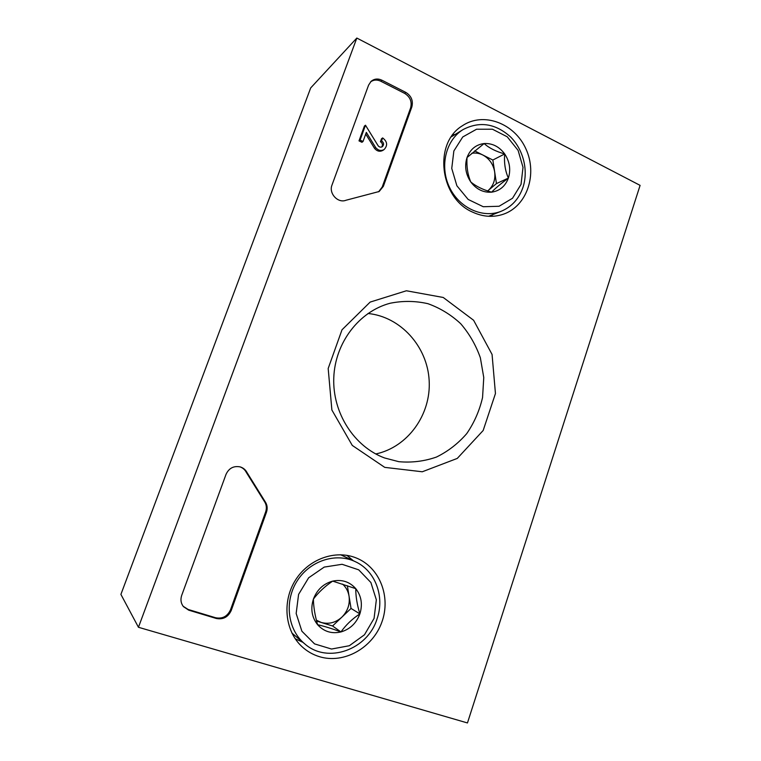 <?xml version="1.0" encoding="UTF-8"?>
<svg xmlns="http://www.w3.org/2000/svg" width="761" height="761" viewBox="0 0 761 761"><rect width="100%" height="100%" fill="white"/><g stroke="black" fill="none" stroke-linecap="round" stroke-linejoin="round"><path stroke-width="1.14" d="M356.823 38.05L640.096 185.37L467.454 722.95L138.454 627.283L356.823 38.05L310.688 87.934L120.904 594.398L138.454 627.283M381.898 80.2L405.851 92.414C411.387 95.934 413.375 100.785 411.825 106.987L383.354 186.35L379.159 191.506L345.998 200.248C337.951 203.567 328.514 193.361 332.005 185.018L368.59 85.127L371.073 81.37C374.26 78.735 377.865 78.345 381.898 80.2L380.766 81.218L404.652 93.375C410.169 96.885 412.158 101.727 410.607 107.9L382.212 187.025L378.578 191.81M181.717 595.34L226.036 474.331C228.956 468.139 233.675 465.665 240.2 466.902C243.254 467.844 245.537 469.727 247.03 472.562L264.933 501.328C267.254 504.629 267.767 508.262 266.474 512.22L231.239 610.465C228.138 617.104 223.154 619.768 216.295 618.474L188.699 610.16L183.411 606.612C180.89 603.283 180.328 599.516 181.717 595.34M384.743 467.368L352.276 445.423L331.882 410.008L328.181 368.495L342.003 329.798L370.15 302.088L406.393 290.769L443.244 297.475L473.608 320.267L492.063 354.436L495.449 393.542L483.168 430.488L457.275 458.417L422.279 471.772L384.743 467.368M472.629 212.129C439.868 198.307 433.133 143.391 462.193 125.879C483.264 111.429 514.446 123.177 525.87 148.795C537.761 174.183 527.012 206.107 503.44 214.193C493.309 217.608 483.035 216.923 472.629 212.129M319.553 656.714C312.819 654.679 306.854 651.226 301.66 646.346C284.795 630.546 282.036 601.257 295.468 580.11C308.747 558.859 335.449 549.471 356.215 557.956C379.644 567.24 391.23 596.776 381.803 622.289C372.69 647.896 344.124 664.172 319.553 656.714M302.888 642.313L295.23 638.764M346.921 555.349L353.275 560.705M452.643 134.954L455.249 134.402M492.843 214.602L490.835 216.343M384.533 457.951C354.169 446.669 332.405 412.928 333.775 377.817C335.021 342.697 359.106 311.458 390.012 303.278C402.75 300.69 415.401 300.833 427.986 303.706C440.153 308.091 451.054 314.759 460.69 323.701C469.328 333.727 475.882 345.085 480.362 357.784L483.768 377.551L482.55 397.565C479.497 410.674 474.227 422.688 466.75 433.589C458.151 443.539 448.048 451.368 436.453 457.057C424.267 461.309 411.711 462.85 398.783 461.68L384.533 457.951M367.982 313.494C400.733 316.719 427.435 346.674 429.166 380.576C431.173 414.469 407.944 447.154 375.772 453.965M239.839 466.807C242.711 467.787 244.861 469.632 246.279 472.334L247.03 472.562M183.135 606.26L188.129 609.456L215.629 617.751C222.478 619.054 227.444 616.391 230.526 609.77L265.665 511.868C266.949 507.92 266.436 504.296 264.124 501.014L246.279 472.334M360.086 140.053L365.489 125.213L378.179 145.846C379.463 147.254 380.861 147.529 382.355 146.673C384.181 144.619 383.915 142.697 381.565 140.89L382.64 137.922C387.349 141.536 387.853 145.399 384.172 149.489C381.09 151.201 378.274 150.583 375.715 147.624L366.336 132.395L363.026 141.479L360.086 140.053L359.002 140.88L364.395 126.088L365.489 125.213M363.026 141.479L361.941 142.297L359.002 140.88M384.172 149.489L383.03 150.288C379.958 151.991 377.152 151.372 374.593 148.433L365.727 134.041M374.593 148.433L375.715 147.624M381.565 140.89L380.433 141.717L381.508 138.749L382.64 137.922M380.433 141.717C382.517 143.163 382.954 144.923 381.737 146.997M370.54 81.903C373.651 79.705 377.056 79.477 380.766 81.218M470.812 182.003C467.73 174.849 466.464 166.688 467.026 157.517L484.12 143.544C489.104 148.053 495.963 151.515 504.695 153.941C503.972 162.902 505.199 170.949 508.386 178.084C500.938 183.591 495.335 188.29 491.596 192.172C482.874 189.689 475.948 186.293 470.812 182.003C465.637 174.231 464.381 166.069 467.026 157.517C470.241 149.251 475.939 144.6 484.12 143.544C492.367 143.135 499.226 146.607 504.695 153.941C509.718 161.627 510.954 169.674 508.386 178.084C505.304 186.255 499.711 190.954 491.596 192.172C483.368 192.752 476.434 189.365 470.812 182.003M521.038 184.381L512.534 198.25L499.083 206.26L483.264 206.726L468.167 199.449L456.885 185.779L451.749 168.428L453.86 150.963L462.755 136.961L476.557 129.227L492.443 129.218L507.245 136.799L518.117 150.402L523.016 167.344L521.038 184.381M522.893 187.615C518.859 198.973 511.649 206.849 501.261 211.244C482.883 218.749 459.225 208.067 449.428 187.177C439.439 166.383 445.784 140.034 463.107 129.56C479.563 121.028 495.316 123.425 510.365 136.742C523.463 149.641 528.619 170.721 522.893 187.615M471.763 153.303C475.511 152.657 479.192 153.218 482.807 154.997L474.645 150.906M482.807 154.997C489.294 158.535 493.242 164.148 494.65 171.805L492.843 160.029L482.807 154.997M494.65 171.805C495.601 179.52 493.47 185.732 488.258 190.44L496.457 183.582L494.65 171.805M488.258 190.44L487.649 190.925L488.258 190.44M492.843 160.029L504.695 153.941M496.457 183.582L508.386 178.084M317.594 624.705C314.921 615.335 313.522 606.802 313.399 599.107C318.517 592.296 324.947 586.303 332.681 581.119L355.787 588.662C355.701 596.186 357.061 604.595 359.877 613.889C352.238 618.893 345.932 624.905 340.957 631.944C331.92 628.586 324.129 626.179 317.594 624.705C311.791 617.285 310.393 608.752 313.399 599.107C317.042 589.68 323.463 583.677 332.681 581.119C341.965 579.235 349.67 581.746 355.787 588.662C361.418 596.006 362.778 604.415 359.877 613.889C356.386 623.192 350.079 629.204 340.957 631.944C331.691 634.027 323.901 631.611 317.594 624.705M374.07 618.408L364.481 634.769L349.337 645.728L331.539 649.038L314.569 643.901L301.898 631.221L296.162 613.509L298.588 594.389L308.643 577.799L324.215 567.088L342.079 564.291L358.707 569.837L370.883 582.507L376.343 599.801L374.07 618.408M377.066 618.826C367.81 649.666 327.525 664.315 304.6 643.749C287.582 629.632 284.148 601.39 297.037 581.119C309.746 560.724 335.829 552.324 355.244 561.637C375.23 570.645 384.98 596.51 377.066 618.826M342.612 584.115C346.074 587.292 348.215 591.307 349.052 596.158L347.358 585.694M349.052 596.158C350.098 604.244 347.691 611.245 341.841 617.181L351.049 608.439L349.052 596.158M341.841 617.181C335.63 622.717 328.752 624.477 321.199 622.45L332.567 625.98L341.841 617.181M316.605 621.024L321.199 622.45L316.395 620.177M332.567 625.98L340.957 631.944M351.049 608.439L359.877 613.889M264.124 501.014L264.933 501.328M265.665 511.868L266.474 512.22M230.526 609.77L231.239 610.465M215.629 617.751L216.295 618.474M188.129 609.456L188.699 610.16M404.652 93.375L405.851 92.414M410.607 107.9L411.825 106.987M382.212 187.025L383.354 186.35M463.107 129.56L451.302 136.837M501.261 211.244L488.6 216.286M355.244 561.637L340.605 554.74M304.6 643.749L291.929 633.085"/></g></svg>
